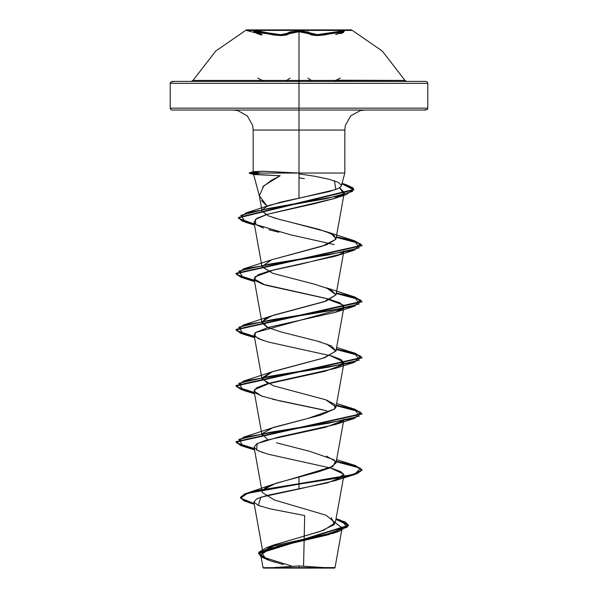 <?xml version="1.0" encoding="UTF-8"?>
<svg xmlns="http://www.w3.org/2000/svg" width="598" height="598" viewBox="0 0 598 598"><rect width="100%" height="100%" fill="white"/><g stroke="black" fill="none" stroke-linecap="round" stroke-linejoin="round"><path stroke-width="0.9" d="M260.818 34.116L253.672 31.402L255.002 30.887L260.489 31.402L274.22 34.123L280.611 34.647L285.627 34.123L289.783 32.008L299 30.887L299 30.401L246.398 30.401L299 30.401L299 29.9L246.398 29.9L299 29.9L299 80.453L299 75.931L299 80.453L405.018 80.453L335.986 80.207M351.602 30.401L351.602 29.9L246.398 29.9L215.758 51.024L192.982 80.453L299 80.453L299 29.9L351.602 29.9L299 29.9L299 30.401L351.602 30.401L246.398 30.401L299 30.401L299 30.887L309.622 32.793L308.762 33.705L305.272 32.314L299.007 31.799L292.743 32.314L289.26 33.705L280.963 35.559L258.672 32.03L254.262 32.113L257.402 33.705L255.002 30.887L267.612 32.793L267.164 33.705L274.183 35.035L280.963 35.559L286.293 35.035L289.26 33.705L288.4 32.793L289.26 33.705L299.007 31.799L299 75.042M340.576 33.705L343.469 32.427L343.723 32.113L343.028 31.821L317.045 35.551L308.762 33.705L311.73 35.028L317.045 35.551L323.817 35.028L330.836 33.705L330.388 32.793L330.836 33.705L343.723 32.113L340.576 33.705L340.927 32.808L340.576 33.705M286.973 80.199L290.112 78.144M261.976 80.192L262.47 80.453M423.496 81.433L299 81.433L299 83.316L299 81.433L191.33 81.433L192.982 80.453L299 80.453L299 83.316L427.824 83.316L299 83.316L299 110.054L425.933 110.054L423.496 110.054L427.271 109.501L427.824 108.171L299 108.171L427.824 108.171L427.824 83.316L427.271 81.986L425.933 81.433L172.067 81.433L174.504 81.433L170.729 81.986L170.176 83.316L299 83.316L299 108.171L170.176 108.171L299 108.171L299 83.316L170.176 83.316L299 83.316L299 81.433L174.504 81.433M268.42 568.1L299 568.1L263.509 568.1L299 568.1L265.901 568.1L299 565.917L299 568.1L332.099 568.1L299 565.917L299 568.1L334.491 568.1L331.793 568.1L334.491 568.1L335.007 567.584L299 567.622L299 568.1L299 567.622L327.801 567.569M261.52 200.636L267.209 206.34L280.365 202.191L299 198.155L299 173.039L344.807 173.039L299 173.039L299 110.054L299 130.095L253.193 130.095L299 130.095L299 198.155L329.162 191.607L338.348 188.43L340.696 186.868L341.443 185.313L338.079 182.263L328.878 179.265L315.228 176.32L299 173.839M341.391 185.776L344.807 173.039L344.807 130.095L299 130.095L299 173.039L259.218 173.039L253.537 174.324L280.126 175.767L271.918 180.02L262.746 186.853M298.783 567.808L298.088 567.622L298.783 567.808M343.013 476.793L327.39 482.9L266.581 495.525L256.878 498.784L253.858 502.043L263.045 553.113L272.367 545.518L323.511 530.329L335.366 522.734L325.925 515.14L274.198 499.95L262.216 492.356L254.098 447.244L258.127 450.75L268.382 454.256L331.89 468.286L341.099 471.792L343.902 475.298L335.366 522.734M263.053 489.777L275.947 483.266L317.964 471.942L329.67 468.032L336.001 463.106L334.08 459.802L309.779 451.333L276.485 442.856M262.208 433.632L273.376 427.458L320.438 415.124L334.768 408.957L336.001 406.999L325.701 399.778L273.331 385.755L261.999 378.953L272.419 371.687L324.789 357.656L336.001 350.891L331.382 345.98L317.545 341.159L280.843 331.89L267.388 327.338L261.999 322.83L264.877 318.876L274.205 314.967L326.299 301.018L336.001 294.784L330.447 289.432L313.92 284.072L272.823 273.353L261.999 266.723L271.156 259.898L322.18 246.264L335.717 239.454L336.001 238.669L331.21 233.676L318.876 229.318L279.124 219.339L268.427 215.893L262.103 211.206L259.345 195.867L263.778 185.821L280.126 175.767L254.135 174.564M334.902 181.007L334.454 180.858L335.844 189.506L270.565 204.994L267.209 206.34L262.492 209.584L267.209 206.34L259.345 195.867M299 177.853L304.36 178.675L299 177.853M263.546 228.07L255.832 224.534L255.391 219.391L267.56 214.248L334.775 198.372L343.671 193.752L339.567 187.742L344.313 192.474L343.671 193.752L333.325 198.85L313.165 203.97L267.56 214.248L257.013 218.277L253.978 222.142L255.832 224.534L290.464 234.805L334.289 244.575M343.005 252.349L339.896 254.352L300.51 264.264L269.362 270.999L258.044 274.803L254.098 278.915L265.4 285.074L328.833 299.105L340.165 302.962L343.902 306.968L336.001 350.891M343.013 308.463L255.339 332.57L254.098 335.022L258.127 338.528L268.382 342.034L331.89 356.064L341.099 359.57L343.902 363.076L336.001 406.999M343.005 364.571L325.252 371.209L264.854 384.492L256.579 387.81L254.098 391.129L261.558 396.04L280.073 400.952L326.74 410.781M343.013 420.678L325.26 427.323L264.862 440.599L256.579 443.925L254.098 447.244M253.858 502.043L258.291 505.415L269.661 508.786L304.688 515.528L303.552 565.955L304.225 536.092M266.013 559.1L261.64 552.649L277.861 546.191L333.198 533.281L342.131 528.027L335.366 522.764L342.153 527.922L328.646 534.657L271.096 548.127L260.758 554.862L269.474 560.476L283.452 564.557M263.068 567.659L299 567.622L263.068 567.659L263.509 568.1L266.207 568.1L263.509 568.1M263.329 551.356L273.518 545.07L320.625 531.323L334.491 524.446L331.187 517.569M264.585 488.379L272.628 484.44L299 476.748L299 483.7L247.617 492.879L240.807 498.224L254.135 503.576L244.044 500.429L240.478 497.289L244.739 493.888L257.095 490.495L299 483.7L299 484.171L257.095 490.958L244.739 494.359L240.478 497.753L244.066 500.907L254.225 504.062L248.686 502.574L240.501 497.97L247.542 493.372L299 484.171L299 489.007L260.765 497.222L258.351 505.445M268.928 560.296L260.833 556.671L258.68 553.053L274.011 545.81L339.253 531.323L348.417 525.336L335.979 519.356L345.285 522.547L348.47 525.732L258.583 553.673L258.583 553.202L348.47 525.268L345.308 522.091L336.054 518.907L340.763 520.282L347.431 527.092L327.734 533.902L266.805 547.521L258.867 552.148L261.737 556.775L291.555 566.029M271.23 561.081L276.089 562.576M260.78 506.342L261.289 506.513M291.742 173.039L299 173.039L263.74 171.267L253.193 171.843L259.218 173.039L299 173.039L299 130.095L253.193 130.095L344.807 130.095L345.36 125.408L350.675 115.93L360.153 110.615L364.847 110.054M323.765 110.054L423.496 110.054M174.504 110.054L274.235 110.054M299 83.316L170.176 83.316L170.176 108.171L170.729 109.501L172.067 110.054L311.842 110.054L299 110.054L299 108.171L170.176 108.171L299 108.171M265.295 214.42L265.908 214.749M273.331 217.642L281.875 220.064M289.215 221.873L326.53 231.732L334.372 235.597L335.717 239.454L326.501 244.836L271.47 259.794L262.014 266.813L272.823 273.353M354.666 296.997L336.323 292.983L355.205 297.161L361.977 301.34L236.023 329.393L240.777 332.892L254.344 336.39L236.711 330.716L243.334 325.05L328.452 311.027L359.189 304.008L354.666 296.997L326.53 287.847L335.994 294.792L324.034 301.788L271.477 315.901L262.096 321.702L267.807 327.525M317.545 341.159L320.999 342.153M326.53 343.955L335.964 351.086L323.309 358.135L271.462 372.016L262.074 377.854L267.792 383.639M326.538 400.069L335.037 404.532L334.768 408.957L307.626 418.54L271.477 428.123L262.096 433.931L267.807 439.747M326.523 456.177L335.575 461.32L332.832 466.462L299 476.748L299 483.7L352.955 474.513L361.954 469.923L354.666 465.326L336.323 461.312L355.197 465.491L361.984 469.669L357.185 473.182L343.536 476.688L299 483.7L299 484.171L343.536 477.152L357.185 473.646L361.984 470.14L355.175 465.954L336.24 461.761L360.385 468.129L354.666 474.491L299 484.171L299 489.007L335.097 480.672L343.783 474.236L330.201 467.8M254.344 448.605L236.711 442.939L243.334 437.273L328.452 423.242L359.189 416.23L354.674 409.219L336.323 405.197L355.205 409.383L361.977 413.562L236.023 441.616L240.777 445.114L254.344 448.605M254.344 392.497L236.711 386.831L243.334 381.158L328.459 367.135L359.196 360.123L354.666 353.104L336.323 349.09L355.197 353.269L361.984 357.454L236.023 385.508L240.785 389.006L254.344 392.497M254.344 280.275L236.711 274.609L243.334 268.943L328.459 254.912L359.196 247.901L354.666 240.882L336.323 236.868L355.205 241.054L361.984 245.232L236.023 273.286L240.785 276.784L254.344 280.275M254.314 224.011L238.751 218.427L246.204 212.843L326.59 198.618L352.379 191.51L353.156 187.951L345.532 184.401L342.026 183.399L353.889 189.417L238.385 217.448L242.474 220.729L254.314 224.011M254.427 449.091L240.8 445.585L236.023 442.086L361.977 414.033L355.182 409.839L336.24 405.653L360.385 412.015L354.666 418.376L269.549 432.406L238.811 439.418L243.326 446.429L254.427 449.091M254.427 392.983L240.807 389.477L236.023 385.979L361.984 357.918L355.175 353.732L336.24 349.546L360.385 355.907L354.666 362.268L269.541 376.299L238.804 383.311L243.334 390.322L254.427 392.983M254.427 336.868L240.8 333.37L236.023 329.864L361.977 301.811L355.182 297.625L336.24 293.431L360.385 299.792L354.666 306.154L269.549 320.184L238.811 327.196L243.334 334.215L254.427 336.868M254.427 280.761L240.807 277.255L236.023 273.757L361.984 245.703L355.182 241.51L336.24 237.324L360.385 243.685L354.666 250.046L269.541 264.077L238.804 271.088L243.334 278.1L254.427 280.761M254.404 224.504L242.496 221.208L238.385 217.911L353.889 189.887L341.914 183.833L353.739 189.222L346.302 194.604L268.808 208.44L240.837 215.362L245.569 222.277L254.404 224.504M254.247 173.988L259.45 173.271L249.284 173.271L259.33 173.271L259.33 172.807L259.33 173.271L249.284 173.271L259.45 173.271L259.218 172.807L249.284 172.807L259.218 172.807L253.941 172.142M262.911 452.619L256.527 449.89L257.215 443.559L278.04 437.228L335.082 424.565L343.005 420.686M322.419 409.735L272.606 399.232M262.903 396.504L255.645 393.185L254.337 389.814L270.535 382.907L335.097 368.45L343.82 362.096L330.216 355.586M262.873 340.389L254.98 336.502L255.339 332.57L268.3 327.39L335.082 312.35L342.774 308.673L343.207 305.047L324.206 297.939L262.918 284.289L255.174 280.574L254.868 276.911L274.243 269.78L335.089 256.236L339.896 254.352L343.013 252.349M278.862 232.256L268.764 229.677M253.761 171.619L263.74 171.267M259.218 172.807L249.284 172.807L259.218 172.807M312.582 568.1L331.793 568.1M266.207 568.1L285.418 568.1M299 568.1L286.33 568.1M329.58 568.1L311.67 568.1M199.523 81.433L398.477 81.433M299 80.453L405.018 80.453L406.67 81.433L299 81.433L299 80.453L299 93.938M307.903 78.136L311.057 80.199M340.24 78.144L334.446 81.036M261.453 35.028L257.402 33.705L254.083 31.612L257.05 32.808L257.402 33.705M299.007 31.799L308.762 33.705L309.622 32.793L308.232 32.008L299 30.887L280.611 34.647L267.612 32.793L267.164 33.705L254.262 32.113M340.987 32.793L344.313 31.402L342.99 30.887L320.498 34.497L314.645 34.497L309.622 32.793L317.396 34.632L342.99 30.887L340.987 32.793L337.16 34.123M262.201 34.632L246.398 30.401L246.398 29.9M351.602 29.9L382.242 51.024L405.018 80.453M253.193 171.843L253.193 130.095L252.64 125.408L247.325 115.93L237.847 110.615L233.153 110.054M253.537 174.324L259.51 196.615M336.001 463.106L343.902 419.191M261.999 435.052L254.098 391.129M261.999 378.953L254.098 335.022M261.999 322.83L254.098 278.915M336.001 294.784L343.902 250.854M261.999 266.723L253.978 222.142M336.001 238.669L344.313 192.474M342.153 527.922L335.007 567.584M260.758 554.862L263.06 567.659M273.518 545.07L266.805 547.521M336.091 518.728L340.763 520.282M272.628 484.44L247.617 492.879M348.47 525.268L348.47 525.732M240.478 497.289L240.478 497.753M333.198 533.281L339.253 531.323M248.686 502.574L254.262 504.286M270.565 204.994L246.204 212.843M326.53 231.732L354.666 240.882M271.462 259.794L243.334 268.943M271.477 315.901L243.334 325.05M336.622 347.431L354.666 353.104M271.462 372.016L243.334 381.158M336.622 403.538L354.674 409.219M271.477 428.123L243.334 437.273M336.622 459.645L354.666 465.326M361.984 470.14L361.984 469.669M236.023 442.086L236.023 441.616M361.977 414.033L361.977 413.562M236.023 385.979L236.023 385.508M361.984 357.918L361.984 357.454M236.023 329.864L236.023 329.393M361.977 301.811L361.977 301.34M236.023 273.757L236.023 273.286M361.984 245.703L361.984 245.232M238.385 217.911L238.385 217.448M353.889 189.887L353.889 189.417M335.097 480.672L354.666 474.491M254.576 449.913L243.326 446.429M335.082 424.565L354.666 418.376M254.576 393.805L243.334 390.322M335.097 368.45L354.666 362.268M254.576 337.691L243.334 334.215M335.082 312.35L354.666 306.154M262.918 284.289L262.358 284.11M254.576 281.583L243.334 278.1M335.089 256.236L354.666 250.046M254.509 225.087L245.569 222.277M334.775 198.372L346.302 194.604M253.866 174.504L249.284 173.271L249.284 172.807L253.47 171.678M263.382 80.962L257.663 78.106M335.672 34.677L343.91 31.612L343.723 32.113M250.158 29.9L249.65 29.9"/></g></svg>
